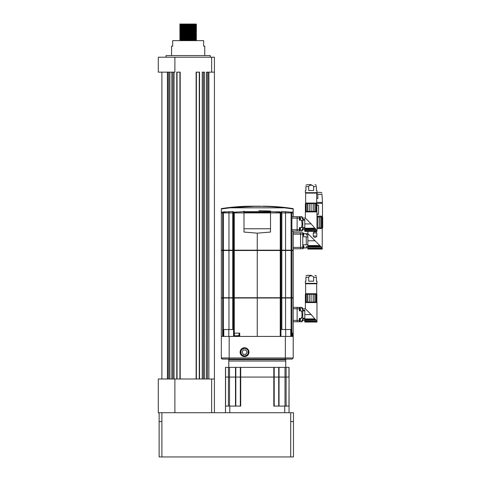 <?xml version="1.0" encoding="UTF-8"?>
<svg xmlns="http://www.w3.org/2000/svg" width="481" height="481" viewBox="0 0 481 481"><rect width="100%" height="100%" fill="white"/><g stroke="black" fill="none" stroke-linecap="round" stroke-linejoin="round"><path stroke-width="0.72" d="M171.567 55.562L171.567 46.164L172.673 46.164L172.673 40.638L203.637 40.638L203.637 46.164L204.744 46.164L204.744 55.562M166.041 57.221L166.041 55.562L210.269 55.562L210.269 57.221M188.155 40.638L188.155 40.019L188.155 40.638C198.851 40.518 198.851 40.404 188.155 40.284C177.459 40.17 177.459 40.049 188.155 39.935C198.851 39.815 198.851 39.701 188.155 39.58C177.459 39.466 177.459 39.352 188.155 39.232C198.851 39.117 198.851 38.997 188.155 38.883C177.459 38.763 177.459 38.648 188.155 38.528C198.851 38.414 198.851 38.294 188.155 38.179C177.459 38.059 177.459 37.945 188.155 37.825C198.851 37.71 198.851 37.596 188.155 37.476C177.459 37.362 177.459 37.241 188.155 37.127C198.851 37.007 198.851 36.893 188.155 36.772C177.459 36.658 177.459 36.538 188.155 36.424C198.851 36.303 198.851 36.189 188.155 36.075C177.459 35.955 177.459 35.841 188.155 35.72C198.851 35.606 198.851 35.486 188.155 35.372C177.459 35.251 177.459 35.137 188.155 35.017C198.851 34.903 198.851 34.782 188.155 34.668C177.459 34.554 177.459 34.434 188.155 34.319C198.851 34.199 198.851 34.085 188.155 33.965C177.459 33.85 177.459 33.73 188.155 33.616C198.851 33.496 198.851 33.381 188.155 33.261C177.459 33.147 177.459 33.027 188.155 32.912C198.851 32.798 198.851 32.678 188.155 32.564C177.459 32.443 177.459 32.329 188.155 32.209C198.851 32.095 198.851 31.974 188.155 31.86C177.459 31.74 177.459 31.626 188.155 31.505C198.851 31.391 198.851 31.277 188.155 31.157C177.459 31.043 177.459 30.922 188.155 30.808C198.851 30.688 198.851 30.574 188.155 30.453C177.459 30.339 177.459 30.219 188.155 30.105C198.851 29.984 198.851 29.87 188.155 29.756C177.459 29.636 177.459 29.521 188.155 29.401C198.851 29.287 198.851 29.167 188.155 29.052C177.459 28.932 177.459 28.818 188.155 28.698C198.851 28.583 198.851 28.463 188.155 28.349C177.459 28.229 177.459 28.114 188.155 28C198.851 27.88 198.851 27.766 188.155 27.645C177.459 27.531 177.459 27.411 188.155 27.297C198.851 27.177 198.851 27.062 188.155 26.942C177.459 26.828 177.459 26.708 188.155 26.593C198.851 26.479 198.851 26.359 188.155 26.245C177.459 26.124 177.459 26.01 188.155 25.89C198.851 25.776 198.851 25.655 188.155 25.541C177.459 25.421 177.459 25.307 188.155 25.186C198.851 25.072 198.851 24.952 188.155 24.838C177.459 24.723 177.459 24.603 188.155 24.489C198.851 24.369 198.851 24.254 188.155 24.134L182.407 24.05M183.682 24.549L196.068 24.092L196.446 24.309L196.068 24.621L192.628 24.513M192.628 24.2L188.155 24.134M188.155 40.019C198.851 39.905 198.851 39.791 188.155 39.67C177.459 39.556 177.459 39.436 188.155 39.322C198.851 39.201 198.851 39.087 188.155 38.967C177.459 38.853 177.459 38.733 188.155 38.618C198.851 38.498 198.851 38.384 188.155 38.264C177.459 38.149 177.459 38.035 188.155 37.915C198.851 37.801 198.851 37.68 188.155 37.566C177.459 37.446 177.459 37.332 188.155 37.211C198.851 37.097 198.851 36.977 188.155 36.863C177.459 36.742 177.459 36.628 188.155 36.514C198.851 36.394 198.851 36.279 188.155 36.159C177.459 36.045 177.459 35.925 188.155 35.81C198.851 35.69 198.851 35.576 188.155 35.456C177.459 35.341 177.459 35.221 188.155 35.107C198.851 34.993 198.851 34.872 188.155 34.758C177.459 34.638 177.459 34.524 188.155 34.404C198.851 34.289 198.851 34.169 188.155 34.055C177.459 33.935 177.459 33.82 188.155 33.7C198.851 33.586 198.851 33.466 188.155 33.351C177.459 33.237 177.459 33.117 188.155 33.003C198.851 32.882 198.851 32.768 188.155 32.648C177.459 32.534 177.459 32.413 188.155 32.299C198.851 32.179 198.851 32.065 188.155 31.944C177.459 31.83 177.459 31.716 188.155 31.596C198.851 31.481 198.851 31.361 188.155 31.247C177.459 31.127 177.459 31.012 188.155 30.892C198.851 30.778 198.851 30.658 188.155 30.543C177.459 30.423 177.459 30.309 188.155 30.189C198.851 30.075 198.851 29.96 188.155 29.84C177.459 29.726 177.459 29.606 188.155 29.491C198.851 29.371 198.851 29.257 188.155 29.137C177.459 29.022 177.459 28.902 188.155 28.788C198.851 28.668 198.851 28.553 188.155 28.439C177.459 28.319 177.459 28.205 188.155 28.084C198.851 27.97 198.851 27.85 188.155 27.736C177.459 27.615 177.459 27.501 188.155 27.381C198.851 27.267 198.851 27.146 188.155 27.032C177.459 26.918 177.459 26.798 188.155 26.683C198.851 26.563 198.851 26.449 188.155 26.329C177.459 26.214 177.459 26.094 188.155 25.98C198.851 25.86 198.851 25.746 188.155 25.625C177.459 25.511 177.459 25.391 188.155 25.277C198.851 25.162 198.851 25.042 188.155 24.928C177.459 24.808 177.459 24.693 188.155 24.573C198.851 24.459 198.851 24.339 188.155 24.224L179.864 24.05L195.52 24.05M188.155 25.625C177.459 25.511 177.459 25.391 188.155 25.277C198.851 25.162 198.851 25.042 188.155 24.928C177.459 24.808 177.459 24.693 188.155 24.573C198.851 24.459 198.851 24.339 188.155 24.224M182.558 25.06L192.628 24.904M196.446 25.012L196.068 25.499L193.753 25.409M182.558 25.758L196.068 25.499L196.446 25.715L196.068 26.196L186.544 25.998M188.155 26.245C177.459 26.124 177.459 26.01 188.155 25.89C198.851 25.776 198.851 25.655 188.155 25.541C177.459 25.421 177.459 25.307 188.155 25.186M195.815 25.758L189.767 25.649M182.558 26.461L192.628 26.305M196.446 26.419L192.628 26.617M188.155 27.381C198.851 27.267 198.851 27.146 188.155 27.032C177.459 26.918 177.459 26.798 188.155 26.683C198.851 26.563 198.851 26.449 188.155 26.329M180.243 26.545L179.864 26.768L180.243 27.249L196.068 26.9L196.446 27.116L196.068 27.603L193.753 27.513M188.155 28C198.851 27.88 198.851 27.766 188.155 27.645C177.459 27.531 177.459 27.411 188.155 27.297C198.851 27.177 198.851 27.062 188.155 26.942C177.459 26.828 177.459 26.708 188.155 26.593M183.682 27.67L196.068 27.603L196.446 27.82L196.068 28.307L193.753 28.217M195.815 27.868L189.767 27.754M196.068 28.301L196.446 28.523L196.068 29.004L193.753 28.92M188.155 28.698C198.851 28.583 198.851 28.463 188.155 28.349M195.815 28.565L189.767 28.457M183.682 29.467L196.068 29.004L196.446 29.227L196.068 29.533L192.628 29.425M188.155 29.401C198.851 29.287 198.851 29.167 188.155 29.052M182.558 29.972L180.243 29.888L179.864 30.279L180.243 30.592L196.068 30.237L196.446 29.924L192.628 29.816M180.243 30.586L196.068 30.411L196.446 30.628L196.068 30.94L192.628 30.832M182.558 31.379L196.068 31.115L196.446 31.331L196.068 31.644L196.446 32.035L196.068 33.219L196.446 33.436L192.628 33.327M192.628 31.926L186.544 31.836M195.815 32.077L189.767 31.968M196.446 33.442L196.068 33.923L193.753 33.832M189.767 34.295L180.243 34.103L196.068 33.923L196.446 34.139L196.068 34.626L193.753 34.536M188.155 34.668C177.459 34.554 177.459 34.434 188.155 34.319C198.851 34.199 198.851 34.085 188.155 33.965M189.767 34.073L183.682 33.989M180.243 34.271L179.864 34.488L180.243 34.975L196.068 34.626L196.446 34.842L196.068 35.155L192.628 35.041M189.767 34.776L183.682 34.692M183.682 35.786L196.068 35.323L196.446 35.546L196.068 35.853L192.628 35.744M192.628 35.432L186.544 35.347M189.767 36.4L180.243 36.207L196.068 36.027L196.446 36.243L196.068 36.73L193.753 36.64M192.628 36.135L186.544 36.051M189.767 36.183L188.155 36.159M180.243 36.376L179.864 36.598L180.243 37.079L196.068 36.73L196.446 36.947L196.068 37.259L192.628 37.151M192.628 36.839L186.544 36.754M189.767 36.881L183.682 36.797M180.243 37.079L179.864 37.302L180.243 37.783L196.068 37.434L196.446 37.65L196.068 38.666L192.628 38.552M188.155 37.825C198.851 37.71 198.851 37.596 188.155 37.476L186.544 37.458M188.155 37.915C198.851 37.801 198.851 37.68 188.155 37.566M183.682 39.298L196.068 38.835L196.446 39.051L196.068 39.364L192.628 39.256M188.155 39.232C198.851 39.117 198.851 38.997 188.155 38.883M189.767 38.991L183.682 38.907M188.155 40.242L196.068 40.067L196.446 39.755L192.628 39.646M182.558 24.357L180.243 24.272L179.864 24.657L180.243 24.97L193.753 24.705M188.155 24.838C177.459 24.723 177.459 24.603 188.155 24.489M180.243 25.144L179.864 25.361L180.243 25.673L196.068 25.325M180.243 25.842L179.864 26.064L180.243 26.377L196.068 26.028M183.682 26.269L179.864 26.154M180.243 27.249L179.864 27.561M186.544 28.325L180.495 28.217M180.243 27.952L179.864 28.169L180.243 28.481L196.068 28.132M183.682 28.373L179.864 28.265M183.682 29.076L179.864 28.968L180.243 28.656L196.068 28.307M180.243 29.353L179.864 29.575L180.243 29.888L193.753 29.624M186.544 30.916L196.068 31.109L180.243 31.289L179.864 31.073L180.243 30.76M188.155 31.247L183.682 31.181M180.243 31.463L179.864 31.68L180.243 31.993L196.068 31.644M188.155 31.944C177.459 31.83 177.459 31.716 188.155 31.596M186.544 32.54L180.495 32.431M182.558 32.077L180.243 31.993L179.864 32.383L180.243 32.696L196.068 32.347M188.155 32.648C177.459 32.534 177.459 32.413 188.155 32.299M186.544 33.243L180.495 33.135M182.558 32.78L180.243 32.696L179.864 33.087L180.243 33.399L196.068 33.045M188.155 33.351C177.459 33.237 177.459 33.117 188.155 33.003M182.558 33.484L180.243 33.399L179.864 33.79L180.243 34.103L196.068 33.748M180.243 34.975L179.864 35.191L180.243 35.504L193.753 35.239M188.155 35.456C177.459 35.341 177.459 35.221 188.155 35.107M180.243 35.504L179.864 35.895L180.243 36.207L196.068 36.027L186.544 35.828M183.682 36.093L179.864 35.985M180.243 37.783L179.864 37.999L180.243 38.312L196.068 37.963M180.243 38.312L179.864 38.702L180.243 39.015L193.753 38.751M180.243 39.183L179.864 39.406L180.243 39.719L193.753 39.454M183.682 39.604L179.864 39.496M182.558 39.803L180.243 39.719L179.864 40.638M188.155 40.416L196.068 40.242L196.446 40.638M161.893 72.15L161.893 378.992M177.044 72.15L177.044 378.992L177.044 72.15L179.918 72.15L179.918 378.992M199.266 378.992L199.266 72.15L196.392 72.15L196.392 378.992M211.652 412.722L211.652 378.992L174.886 378.992L176.767 378.992L176.767 72.15L180.195 72.15L180.195 378.992L196.116 378.992L196.116 72.15L199.543 72.15L199.543 378.992L202.254 378.992L202.254 72.15L204.467 72.15L204.467 378.992L206.397 378.992L206.397 72.15L208.61 72.15L208.886 378.992L208.886 72.15L211.652 72.15L211.652 57.221L214.418 57.221L214.418 412.722M174.056 378.992L174.056 72.15M171.843 378.992L171.843 72.15M169.907 378.992L169.907 72.15M167.701 378.992L167.701 72.15M174.886 57.221L174.886 72.15L158.297 72.15L158.297 57.221L211.652 57.221M203.361 378.992L203.361 72.15M207.503 378.992L207.503 72.15M168.807 378.992L168.807 72.15M172.95 378.992L172.95 72.15M214.418 72.15L211.652 72.15M158.297 378.992L174.886 378.992L174.886 412.722L158.297 412.722L158.297 378.992M211.652 378.992L214.418 378.992M290.71 412.722L293.476 412.722L293.476 421.566L290.71 421.566L290.71 412.722L174.886 412.722M159.127 412.722L159.127 421.566L159.127 412.722M159.127 456.95L159.127 421.566L159.127 456.95L161.893 456.95L161.893 421.566L159.127 421.566M161.893 456.95L293.476 456.95L293.476 421.566M196.068 40.067L193.753 40.151M180.243 39.887L196.446 39.755M180.243 38.486L196.068 38.137M180.243 37.608L196.068 37.434L186.544 37.235M180.243 33.568L196.068 33.219M180.243 32.864L196.068 32.516M180.243 32.167L196.068 31.818M180.243 30.056L196.446 29.924M180.243 27.074L193.753 26.81M189.767 37.807L182.558 37.698M180.243 36.905L196.068 36.556M189.767 34.999L182.558 34.885M180.243 34.8L196.068 34.452M179.864 28.968L196.068 28.836M182.558 28.565L180.243 28.656M180.243 27.778L196.068 27.429M179.864 24.05L191.053 24.05M228.794 367.382L228.794 359.644L285.738 359.644L285.738 361.027L228.794 361.027L285.738 361.027L285.738 367.382M235.612 367.382L289.057 367.382L289.057 412.722M288.955 406.084L289.057 377.062L286.105 377.062L288.955 377.062L288.955 367.382M235.822 367.382L235.822 377.062L235.492 377.062L235.492 367.382L225.475 367.382L225.475 377.062L286.105 377.062L286.105 406.084M247.102 352.182L245.827 349.97L243.272 349.97L241.997 352.182L243.272 354.395L245.827 354.395L247.102 352.182M247.679 349.062C246.044 347.805 244.336 347.739 242.556 348.863A3.872 3.872 0 0 0 244.546 356.048A3.872 3.872 0 0 0 248.304 351.256L248.443 352.182C248.743 357.431 240.127 357.455 240.302 352.182M242.556 348.863L243.091 348.647C245.28 347.961 246.939 348.647 248.082 350.709L248.304 351.256M244.546 356.006L242.298 355.273L240.909 353.361L240.909 350.998L242.298 349.086L244.33 348.364L242.298 349.086L240.909 350.998L240.909 353.361L242.298 355.273L244.546 356.006L246.795 355.273L248.184 353.361L248.184 350.998L248.184 353.361L246.795 355.273L244.546 356.006L242.298 355.273L240.909 353.361L240.909 350.998L242.298 349.086L243.23 348.587M244.33 348.364L242.298 349.086L240.909 350.998L240.909 353.361L242.298 355.273L244.546 356.006L246.795 355.273L248.184 353.361L248.184 350.998L248.184 353.361L246.795 355.273L244.546 356.006L242.298 355.273L240.909 353.361L240.909 350.998L242.298 349.086L244.33 348.364L243.091 348.641M246.013 348.647L246.639 348.978M225.475 412.722L225.475 377.062L229.527 377.062L229.527 406.084M235.822 406.084L235.822 377.062L286.105 377.062L286.105 367.382M235.492 406.084L235.492 377.062L229.527 377.062L229.527 367.382M229.786 412.722L229.786 406.084L240.71 406.084L240.71 367.382M273.815 367.382L273.815 406.084L284.74 406.084L284.74 412.722M225.475 406.084L229.786 406.084M284.74 406.084L289.057 406.084M280.549 297.733L291.907 297.733L291.907 329.521L280.549 329.521L280.549 297.733L221.326 297.733L221.326 357.984L222.432 359.091L229.557 359.091L229.203 358.417M285.738 359.644L286.291 359.091L284.968 359.091L292.093 359.091L284.968 359.091L285.353 357.984L284.968 359.091L228.241 359.091L228.794 359.644M233.982 297.733L233.982 329.521L222.619 329.521L222.619 336.417L221.326 336.417L229.172 336.423L229.172 357.984L221.326 357.984L221.41 358.411M221.416 358.423L221.657 358.772M221.663 358.784L222.432 359.091M292.093 359.091L293.2 357.984L293.2 336.423L285.353 336.423L285.353 357.984L293.2 357.984L292.093 359.091M244.546 356.619A4.437 4.437 0 0 0 248.984 352.182A4.437 4.437 0 0 0 244.546 347.745A4.437 4.437 0 0 0 240.109 352.182A4.437 4.437 0 0 0 244.546 356.619M229.172 336.423L285.353 336.423M299.338 307.834L300 307.762A1.659 1.659 0 0 1 300.451 308.417L300.553 308.97L300.445 308.417M300.445 309.247L300.451 309.8A1.659 1.659 0 0 1 300 310.449L299.338 310.377M300 307.762L300 310.449M300.451 319.366L300 318.711L300 321.398L300.553 319.919M300.553 320.196L300.445 320.749M293.2 320.388L297.126 320.388L297.126 307.395L297.126 321.771L297.126 320.388L299.338 320.388L299.338 318.32L301.413 318.32A11.809 11.809 0 0 0 301.413 310.846L299.338 310.846L299.338 307.395L301.413 307.395L302.765 310.155L302.765 308.778L305.363 308.778L305.363 302.585L316.973 302.585L316.973 322.042L316.245 321.218L316.414 321.657L316.245 321.218L304.81 321.218L304.81 321.657L316.414 321.657M293.2 307.395L299.338 307.395L293.2 307.395M293.2 321.771L299.338 321.771L299.338 320.388M316.143 283.345L316.143 283.778L306.193 283.778L306.193 283.345M311.171 275.33L307.299 275.33L311.171 275.33M308.694 277.26L305.916 277.26C305.916 275.385 305.916 275.385 305.916 277.26L305.916 281.181L305.363 281.181L305.363 283.345L316.973 283.345L316.973 281.181L316.42 281.181L316.42 277.26C316.42 275.385 316.42 275.385 316.42 277.26L313.642 277.26L313.642 281.181L308.694 281.181L308.694 277.26C309.127 276.256 309.95 275.805 311.171 275.908C312.391 275.805 313.215 276.256 313.642 277.26M315.037 275.33L316.42 276.052M316.696 294.282L316.696 283.778L305.639 283.778L305.639 293.735L316.696 293.735L305.639 293.735L305.639 294.282M305.7 294.282L306.193 294.288L306.193 302.026L305.363 302.026L305.363 294.282L305.7 294.282M307.365 302.026L307.365 294.282L309.277 294.288L309.277 302.026L306.193 302.026M314.827 302.026L314.827 294.282L316.871 294.282L316.871 302.026L313.245 302.026L313.245 294.282L311.069 294.288L311.069 302.026L309.277 302.026M313.245 302.026L311.069 302.026M316.245 294.282L316.245 302.026M313.245 294.282L314.827 294.282M309.277 294.282L311.069 294.282M307.587 302.026L307.587 294.288M306.193 294.282L307.365 294.282M305.435 302.026L305.435 294.282M305.856 302.026L305.856 294.288M313.173 302.026L313.173 294.288M315.903 302.026L315.903 294.288M301.413 307.395L302.02 307.395A13.823 13.823 0 0 1 302.765 308.79M302.765 310.113L304.81 310.113L304.81 310.876L302.765 310.846L302.315 311.267L301.413 310.846M304.81 318.29L302.765 318.308L302.315 317.899L301.413 318.32L302.315 317.899L302.765 318.314L302.765 310.876M304.81 319.047L302.765 319.005L301.413 321.771L299.338 321.771M301.413 321.771L302.02 321.771A13.823 13.823 0 0 0 302.765 320.37L302.765 319.047M304.81 321.657L304.81 322.042L316.973 322.042M302.765 320.388L316.077 320.22L316.245 321.218M304.81 319.558L304.81 318.897L314.863 318.897L315.548 319.558L304.81 319.558L304.81 321.218M304.81 320.22L316.077 320.22L315.548 319.558M304.81 310.876L304.81 318.897M304.81 314.58L311.171 314.58L314.863 318.897M311.171 314.58L305.363 308.778M316.696 302.579L305.639 302.579L305.639 302.026L316.696 302.026L316.696 302.579M299.338 217.165L300 217.093A1.659 1.659 0 0 1 300.451 217.749L300.553 218.296L300.445 217.749M300.445 218.572L300.451 219.126A1.659 1.659 0 0 1 300 219.781L299.338 219.709M300 217.093L300 219.781M300.451 228.691L300 228.042L300 230.73L300.553 229.245M300.553 229.521L300.445 230.074M291.907 229.714L297.126 229.714L297.126 216.721L297.126 231.096L297.126 229.714L299.338 229.714L299.338 227.645L301.413 227.645A11.809 11.809 0 0 0 301.413 220.172L299.338 220.172L299.338 216.721L301.413 216.721L302.765 219.486L302.765 218.103L305.363 218.103L305.363 211.911L316.973 211.911L316.973 231.367L316.414 230.988L304.81 230.988L304.81 231.367L316.973 231.367M258.85 210.69L270.532 211.009L270.532 212.903L221.326 212.903L221.326 209.019C233.784 207.107 245.761 206.223 257.263 206.361C268.765 206.223 280.742 207.107 293.2 209.019L293.2 216.721L299.338 216.721L291.907 216.721M291.907 231.096L299.338 231.096L299.338 229.714M316.143 192.671L316.143 193.109L306.193 193.109L306.193 192.671M311.171 184.656L307.299 184.656L311.171 184.656M308.694 186.592L305.916 186.592C305.916 184.71 305.916 184.71 305.916 186.592L305.916 190.512L305.363 190.512L305.363 192.671L316.973 192.671L316.973 190.512L316.42 190.512L316.42 186.592C316.42 184.71 316.42 184.71 316.42 186.592L313.642 186.592L313.642 190.512L308.694 190.512L308.694 186.592C309.127 185.588 309.95 185.137 311.171 185.239C312.391 185.137 313.215 185.588 313.642 186.592M315.037 184.656L316.42 185.383M316.696 203.613L316.696 193.109L305.639 193.109L305.639 203.06L316.696 203.06L305.639 203.06L305.639 203.613M305.7 203.613L306.193 203.613L306.193 211.351L305.363 211.351L305.363 203.613L305.7 203.613M307.365 211.351L307.365 203.613L309.277 203.613L309.277 211.351L306.193 211.351M314.827 211.351L314.827 203.613L316.871 203.613L316.871 211.351L313.245 211.351L313.245 203.613L311.069 203.613L311.069 211.351L309.277 211.351M313.245 211.351L311.069 211.351M316.245 203.613L316.245 211.351M313.245 203.613L314.827 203.613M309.277 203.613L311.069 203.613M307.587 211.351L307.587 203.613M306.193 203.613L307.365 203.613M305.435 211.351L305.435 203.613M305.856 211.351L305.856 203.613M313.173 211.351L313.173 203.613M315.903 211.351L315.903 203.613M302.765 219.444L304.81 219.444L304.81 220.202L302.765 220.178L302.435 220.581M301.413 216.721L302.02 216.721A13.823 13.823 0 0 1 302.765 218.121M304.81 227.621L302.765 227.639L302.315 227.23L301.413 227.645L302.315 227.23L302.765 227.645L302.765 220.202M302.315 220.593L301.413 220.172M304.81 228.379L302.765 228.337L301.413 231.096L299.338 231.096M301.413 231.096L302.02 231.096A13.823 13.823 0 0 0 302.765 229.702L302.765 228.379M302.765 229.714L316.077 229.551L316.414 230.988M304.81 228.884L304.81 228.222L314.863 228.222L315.548 228.884L304.81 228.884L304.81 230.543L316.245 230.543M304.81 230.543L304.81 230.988M304.81 229.551L316.077 229.551L315.548 228.884M304.81 220.202L304.81 228.222M304.81 223.912L311.171 223.912L314.863 228.222M311.171 223.912L305.363 218.103M316.696 211.911L305.639 211.911L305.639 211.357L316.696 211.357L316.696 211.911M302.874 235.798L302.765 233.141L303.427 233.075A1.659 1.659 0 0 1 303.878 233.724L303.427 233.075L303.427 235.756L302.765 235.684M303.872 234.554L303.872 235.107A1.659 1.659 0 0 1 303.427 235.756M303.878 246.44L303.427 245.785L303.427 248.473L303.98 246.993M303.98 247.27L303.872 247.823M302.765 245.857L302.765 248.4L303.427 248.473M293.2 247.408L300.553 247.408L300.553 232.756L300.553 248.791L300.553 247.408L302.765 247.408L302.765 232.756L300.553 232.756L302.765 232.756M293.2 232.756L300.553 232.756L293.2 232.756M293.2 248.791L302.765 248.791L302.765 247.408M321.675 202.405L321.675 203.337L316.696 203.337L322.504 203.337L322.504 216.161L316.973 216.161M316.871 205.327L318.566 205.327L318.566 214.171L316.973 214.568M316.871 204.918L318.566 205.327M316.973 214.171L318.566 214.171M321.957 227.772L321.957 216.997L322.703 216.997L322.703 227.772L316.973 227.772L322.228 227.778L322.228 228.607L316.973 228.607L322.228 228.607L322.228 249.086L321.627 248.569L321.23 246.963L307.852 246.963L321.092 246.819M303.818 233.586L306.247 233.586L306.247 234.993L307.852 234.993M307.852 236.832L306.247 236.832M306.247 244.709L307.852 244.709M302.765 236.76L306.247 236.76L306.247 244.787L302.765 244.787M307.852 246.555L306.247 246.555L306.247 247.962L303.818 247.962M307.852 240.771L315.037 240.771L307.852 233.586L307.852 245.526L319.823 245.526L321.23 246.963M315.037 240.771L319.823 245.526M307.852 245.526L307.852 246.194L320.478 246.194M307.852 246.194L307.852 246.963M307.852 248.569L321.627 248.569L322.228 249.086L307.852 249.086L307.852 247.962L321.386 247.962M307.852 233.586L307.852 231.367M307.852 247.132L307.852 247.962M313.269 233.032C314.448 231.193 315.626 231.193 316.811 233.032L316.811 236.075C315.626 237.915 314.448 237.915 313.269 236.075L313.269 233.032L316.811 233.032M313.269 236.075L316.811 236.075M316.973 216.167L322.228 216.167L322.228 216.991L316.973 216.991L319.829 216.997L319.829 227.772M316.973 192.394L320.568 192.394L316.973 192.394M316.696 202.405L322.504 202.405L321.951 194.33C321.951 192.43 321.951 192.43 321.951 194.33L317.857 194.33L317.857 198.479L316.696 198.479M317.105 193.374L316.726 193.218M316.696 193.212L317.857 194.33M322.228 216.997L322.228 227.772M321.122 227.772L321.122 216.997L321.957 216.997M319.829 216.997L321.122 216.997M317.911 227.772L317.911 216.997M319.673 227.772L319.673 216.997M280.958 329.521L280.958 336.417L291.943 336.417L291.943 333.105L292.658 333.105L292.658 336.417L291.943 336.417M234.469 335.78L234.469 336.417L239.718 336.417L239.712 333.117L239.724 336.417L280.958 336.417M291.907 336.423L291.907 329.521L291.372 329.521L291.372 336.417M222.619 336.417L223.16 336.417L223.16 329.521L222.619 329.521L222.619 297.733M292.622 333.111L291.943 333.105M292.658 336.417L293.2 336.417L293.2 297.733L291.907 297.733M281.018 297.733L281.018 329.521M233.568 329.521L233.568 336.417L233.862 333.117L239.724 333.117M233.513 297.733L233.513 329.521M223.16 336.417L233.568 336.417M233.886 336.423L233.886 333.117L233.886 336.423M239.213 333.117L238.937 335.87L235.708 335.87M235.702 335.87L238.937 335.87M291.907 250.174L291.907 297.998L293.2 297.998L293.2 250.174L281.018 250.174L281.018 297.998L280.549 297.998L280.549 250.174L221.326 250.174L221.326 297.998L280.549 297.998M291.907 297.998L281.018 297.998M281.018 250.174L280.549 250.174M233.513 250.174L233.513 297.998M258.952 206.301L255.597 206.295M275.607 211.796L279.876 211.796M223.599 211.796L225.733 211.796M257.263 206.295L253.944 206.307L257.263 206.295M287.674 207.834L226.858 207.834L257.263 206.199L252.02 206.199C241.727 206.199 231.493 207.01 221.326 208.634M259.181 206.301L260.437 206.307L259.181 206.301M288.606 208.333L287.674 208.207M222.619 212.163L222.619 212.903L221.326 212.903L221.326 211.676L222.619 212.163L232.702 211.538L233.982 212.181L243.993 211.652L243.993 211.009M233.513 212.145L233.513 250.499L221.326 250.499L221.326 212.903M270.532 211.652L280.549 212.181L281.83 211.538L291.907 212.163L293.2 211.676L293.2 212.903L270.532 212.903L291.907 212.903L291.907 250.499L293.2 250.499L293.2 231.096M281.018 212.145L281.018 250.499L280.549 250.499L280.549 212.181M270.532 212.416L243.993 212.416L243.993 212.903L270.532 212.903L270.532 232.058L257.263 233.159L243.993 232.058L243.993 211.652M243.993 212.416L243.993 211.658L270.532 211.658M291.907 250.499L281.018 250.499M243.993 212.903L233.982 212.903L233.982 250.499L280.549 250.499M233.982 250.499L233.513 250.499M293.2 212.903L291.907 212.903L291.907 212.163M222.619 250.499L222.619 212.903L233.982 212.903L233.982 212.181M270.532 228.77L243.993 228.77M167.424 72.15L167.424 378.992M161.893 412.722L161.893 421.566M290.71 456.95L290.71 421.566M285.005 367.382L285.005 406.084M278.703 367.382L278.703 406.084M274.206 367.382L274.206 406.084M240.32 367.382L240.32 406.084M228.421 367.382L228.421 406.084M225.571 367.382L225.571 406.084M229.172 357.984L285.353 357.984M299.916 307.726L299.916 310.492M299.447 307.726L299.447 310.492M300 318.711L300 321.398M299.338 318.783L299.447 321.44L299.916 321.44M293.2 308.778L299.338 308.778M304.81 310.113C304.81 308.339 304.81 308.339 304.81 310.113M299.916 217.057L299.916 219.817M299.447 217.057L299.447 219.817M300 228.042L300 230.73M299.338 228.114L299.447 230.766L299.916 230.766M291.907 218.103L299.338 218.103M304.81 219.444C304.81 217.671 304.81 217.671 304.81 219.444M303.427 233.075L303.349 235.798M303.427 245.785L303.349 248.515M293.2 234.139L302.765 234.139M280.255 297.733L280.231 336.423M291.095 297.733L291.095 329.521M285.558 297.733L285.558 329.521M281.83 297.733L281.83 329.521M290.746 329.521L290.746 336.417M285.726 329.521L285.726 336.417M257.263 297.733L257.263 336.423M234.277 297.733L234.277 333.117M232.702 297.733L232.702 329.521M228.968 297.733L228.968 329.521M223.437 297.733L223.437 329.521M228.8 329.521L228.8 336.417M223.779 329.521L223.779 336.417M239.213 335.594L234.674 335.87M257.263 250.174L257.263 297.998M280.255 250.174L280.255 297.998M234.277 250.174L234.277 297.998M233.982 250.174L233.982 297.998M222.619 250.174L222.619 297.998M281.83 250.174L281.83 297.998M285.558 250.174L285.558 297.998M291.095 250.174L291.095 297.998M223.437 250.174L223.437 297.998M228.968 250.174L228.968 297.998M232.702 250.174L232.702 297.998M234.277 212.169L234.277 250.499M232.702 211.538L232.702 250.499M228.968 211.568L228.968 250.499M223.437 212.127L223.437 250.499M291.095 212.127L291.095 250.499M285.558 211.568L285.558 250.499M281.83 211.538L281.83 250.499M280.255 212.169L280.255 250.499M257.263 233.159L257.263 250.499M279.04 367.382L279.04 406.084M299.447 318.675L299.916 318.675M305.916 275.908L307.299 275.33M299.447 228L299.916 228M305.916 185.239L307.299 184.656M302.874 245.749L303.349 245.749M306.247 233.778L307.852 233.778M306.247 247.769L307.852 247.769M321.951 192.977L320.568 192.394M234.397 333.117L234.397 335.594M260.582 206.199L257.263 206.199L260.582 206.199M293.2 208.634C283.032 207.01 272.805 206.199 262.512 206.199"/></g></svg>
